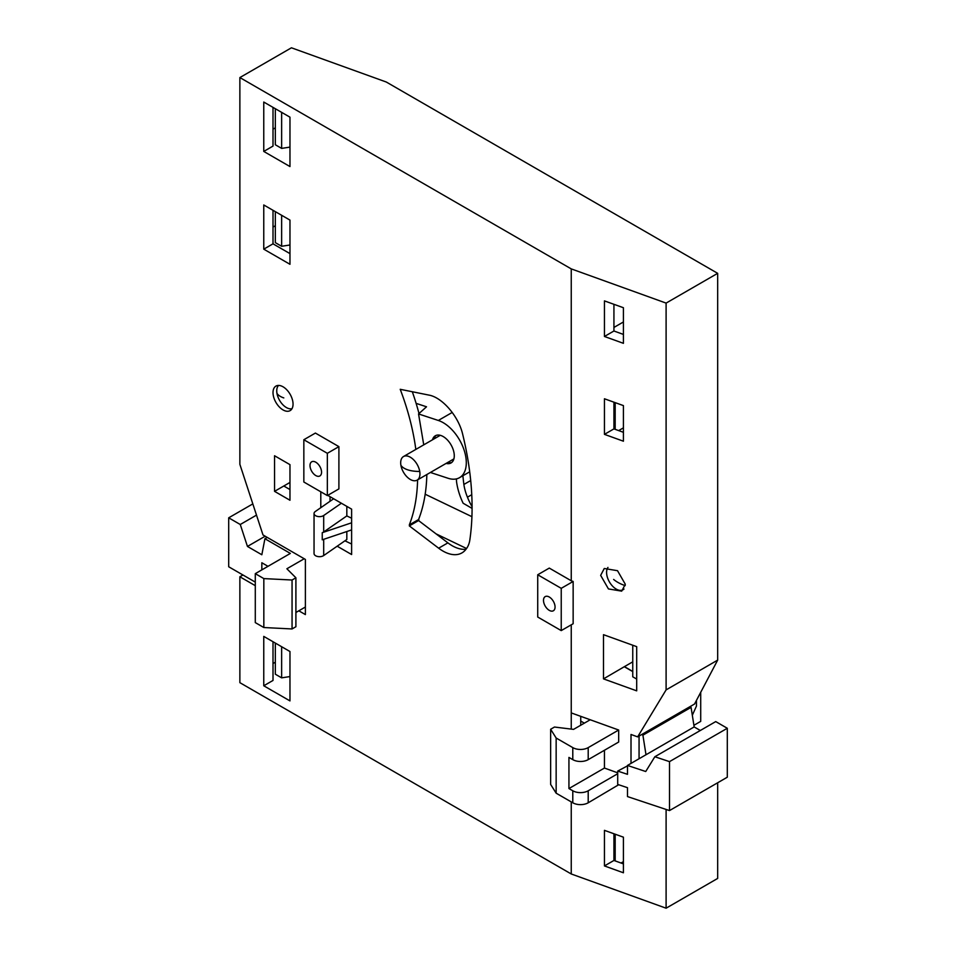<?xml version="1.0" encoding="UTF-8"?>
<svg xmlns="http://www.w3.org/2000/svg" width="956" height="956" viewBox="0 0 956 956"><rect width="100%" height="100%" fill="white"/><g stroke="black" fill="none" stroke-linecap="round" stroke-linejoin="round"><path stroke-width="1.43" d="M273.01 129.179L275.328 127.853M273.01 227.062L275.328 225.736M289.967 220.095L289.967 264.286L263.76 249.157L263.76 204.966L289.967 220.095M289.967 253.615L273.01 243.828L273.01 210.308M273.01 243.828L263.76 249.157M571.246 801.905L571.246 873.975L239.872 682.668L239.872 576.779L242.955 574.998M239.872 77.567L291.437 47.8L386.296 82.025L717.669 273.332L666.105 303.1L571.246 268.887L239.872 77.567L239.872 464.353L262.996 534.954L305.382 559.427L305.382 614.588L298.834 610.812M255.288 585.67L239.872 576.779M571.246 268.887L571.246 580.77L573.146 581.463L573.146 623.73L561.232 630.602L561.232 588.334L537.726 574.771L549.282 568.091L571.246 580.77M571.246 624.818L571.246 712.913L618.675 730.025L618.675 742.035L588.203 759.638A10.898 6.298 0 0 1 572.787 759.638L572.787 747.616L556.153 738.02L550.644 729.261L554.492 727.038L573.552 729.38L590.211 719.76M571.246 729.093L571.246 712.913M338.902 446.631L338.902 488.898L327.346 495.578L327.346 453.311L338.902 446.631L315.396 433.068L303.841 439.736L303.841 482.003L327.346 495.578M417.593 479.864A190.543 110.012 60 0 1 409.323 524.88L409.634 525.095A190.722 110.107 60 0 1 409.323 525.896L438.649 548.194A38.144 22.024 -120 0 0 461.939 552.903A38.144 22.024 -120 0 0 466.205 548.959A36.902 21.307 -120 0 0 469.778 540.367A267.178 154.251 -120 0 0 472.085 507.696A267.178 154.251 -120 0 0 462.776 434.693C458.701 416.302 442.09 397.206 428.718 395.055L400.217 389.307A190.543 110.012 60 0 1 415.824 449.428M289.967 464.652L289.967 500.251L274.551 491.348L274.551 455.749L289.967 464.652M289.967 117.17L289.967 166.559L263.76 151.43L263.76 102.041L289.967 117.17M289.967 651.526L289.967 700.903L263.76 685.775L263.76 636.397L289.967 651.526M327.729 495.351L351.617 509.142L351.617 554.528L337.181 546.199M320.798 507.684L320.798 491.79M273.01 392.581A14.173 8.186 -120 0 0 279.2 406.838A14.173 8.186 -120 0 0 290.11 410.626A14.173 8.186 -120 0 0 293.05 404.149A14.173 8.186 -120 0 0 286.86 389.881A14.173 8.186 -120 0 0 275.949 386.093A14.173 8.186 -120 0 0 273.01 392.581M618.675 784.733L588.203 802.789A10.898 6.298 0 0 1 572.787 802.789L556.153 793.193L550.644 784.434L550.644 729.261M572.787 759.638L568.94 757.415L568.94 788.557L604.443 768.05L617.707 772.842M604.443 768.05L604.443 750.257M666.105 303.1L666.105 689.885L717.669 660.118L694.546 704.022L637.64 736.873L666.105 689.885M631.008 763.402L631.008 734.471L637.64 736.873M666.105 809.445L666.105 908.2L571.246 873.975M603.499 678.88L603.499 634.676L636.696 646.65L636.696 690.853L603.499 678.88L624.423 666.643L632.753 671.459M604.443 434.359L604.443 398.772L623.42 405.607L623.42 441.206L604.443 434.359L613.931 428.885L613.931 402.189M623.42 343.324L604.443 336.476L604.443 300.889L623.42 307.724L623.42 343.324M623.42 837.181L623.42 872.78L604.443 865.933L604.443 830.346L623.42 837.181M625.308 584.259L621.699 591.143L608.446 588.932L600.655 575.369L604.264 568.485L617.516 570.696L625.308 584.259M580.734 725.234L580.734 716.343M618.675 730.025L588.203 747.616A10.898 6.298 180 0 1 572.787 747.616M568.94 788.557L572.787 790.779A10.898 6.298 180 0 0 588.203 790.779L588.203 802.789M556.153 738.02L556.153 793.193M617.707 773.739L588.203 790.779M613.931 428.885L623.42 432.303M613.931 304.307L613.931 331.003L623.42 334.421M613.931 833.763L613.931 860.46L623.42 863.877M654.848 756.746L645.73 771.516L627.483 765.433L627.483 774.324L617.707 771.074L617.707 784.422L627.483 787.672L627.483 796.575L669.499 810.58L727.301 777.204L727.301 728.269L669.499 761.633L654.848 756.746L715.733 721.589L727.301 728.269M700.712 692.311L700.712 721.374L693.901 725.305M639.062 758.741L639.062 736.048M717.669 782.773L717.669 878.433L666.105 908.2M275.328 662.197L273.01 663.536M273.01 641.727L273.01 680.445L263.76 685.775M263.76 151.43L273.01 146.089L273.01 107.383M466.002 549.258A38.144 22.024 60 0 1 447.898 542.865L418.573 520.566A190.722 110.107 -120 0 0 418.883 519.753L418.573 519.538A190.543 110.012 -120 0 0 426.842 474.523M419.003 413.542A190.543 110.012 -120 0 0 412.311 391.745M289.967 489.568L283.801 486.007L274.551 491.348M330.035 501.267L330.035 496.69M717.669 273.332L717.669 660.118M632.753 661.839L624.423 666.643M632.753 671.602L624.423 666.798M618.675 430.594L623.42 427.858M615.174 429.328L615.174 402.631M623.42 321.969L613.931 327.442M613.931 331.003L604.443 336.476M636.696 679.071L632.753 676.8L632.753 645.228M289.967 482.445L283.801 486.007M281.638 215.279L281.638 246.278L275.328 242.633L275.328 211.646M281.638 246.278L289.967 244.987M282.247 112.712L275.71 108.936M275.328 109.163L275.328 144.75L281.638 148.395L289.967 147.105M281.638 148.395L281.638 112.796M281.638 646.71L281.638 677.852L275.328 674.207L275.328 643.065M281.638 677.852L289.967 676.561M462.895 475.73A267.178 154.251 -120 0 0 463.875 484.465A36.902 21.307 -120 0 0 467.448 497.18L471.75 494.694M467.448 497.18A38.144 22.024 -120 0 0 472.085 506.68M463.875 484.465L470.699 480.533M472.085 508.401L463.122 503.226A49.043 28.31 60 0 1 456.526 481.525L456.382 478.896M615.174 860.902L615.174 834.206M623.42 861.655L621.053 863.017M613.931 860.46L604.443 865.933M425.181 494.228L471.917 516.682M466.552 548.505L436.067 533.866M341.388 503.238L323.69 515.511A5.449 3.143 180 0 1 317.643 516.455A5.449 3.143 180 0 1 314.046 513.503A5.449 3.143 180 0 1 315.038 511.699A5.449 3.143 180 0 1 315.313 511.496L333.644 498.769M344.937 540.809L351.617 544.024M346.825 531.524L346.825 539.495L323.69 555.556A5.449 3.143 0 0 1 317.643 556.5A5.449 3.143 0 0 1 314.046 553.548L314.046 513.503M346.825 506.381L346.825 515.917L351.617 518.224M351.617 522.801L322.244 532.683A5.449 3.143 0 0 0 323.69 531.978L346.825 515.917M322.244 532.683L322.244 539.805L351.617 529.911M409.634 525.095L418.883 519.753M418.573 519.538L409.323 524.88M418.573 520.566L409.323 525.896M689.921 706.687L691.08 707.356L642.91 735.164L641.763 734.495M580.734 721.063L584.343 723.154M692.323 715.267L696.47 706.018L696.47 700.366M627.483 765.433L694.164 726.93L700.33 730.492M694.164 726.93L691.08 707.356M669.499 761.633L669.499 810.58M617.707 771.074L627.483 765.887M642.91 735.164L645.993 754.738M537.726 574.771L537.726 617.038L561.232 630.602M573.146 581.463L561.232 588.334M543.498 600.356A8.174 4.72 -120 0 0 547.071 608.578A8.174 4.72 -120 0 0 553.369 610.765A8.174 4.72 -120 0 0 555.066 607.024A8.174 4.72 -120 0 0 551.493 598.803A8.174 4.72 -120 0 0 545.195 596.616A8.174 4.72 -120 0 0 543.498 600.356M327.346 453.311L303.841 439.736M310.007 465.548A8.174 4.72 -120 0 0 313.568 473.77A8.174 4.72 -120 0 0 319.866 475.957A8.174 4.72 -120 0 0 321.563 472.216A8.174 4.72 -120 0 0 317.99 463.995A8.174 4.72 -120 0 0 311.692 461.796A8.174 4.72 -120 0 0 310.007 465.548M416.111 403.36L426.519 406.79L418.549 413.948L438.326 420.461A32.695 18.881 60 0 1 465.787 456.813A32.695 18.881 60 0 1 459.525 477.677A32.695 18.881 60 0 1 448.041 478.263L430.415 472.467M418.549 413.948L423.747 444.851M446.094 463.409A15.69 9.058 -120 0 0 451.029 462.955A15.69 9.058 -120 0 0 454.028 452.941A15.69 9.058 -120 0 0 446.321 438.888A15.69 9.058 -120 0 0 435.339 435.769A15.69 9.058 -120 0 0 432.471 439.82M451.758 462.441A15.69 9.058 60 0 1 447.635 462.525M434.012 438.924A15.69 9.058 60 0 1 436.139 435.398M400.899 465.237A13.623 7.863 60 0 1 403.504 456.538A13.623 7.863 60 0 1 413.04 459.239A13.623 7.863 60 0 1 419.732 471.439A13.623 7.863 60 0 1 417.127 480.139A13.623 7.863 60 0 1 407.591 477.438A13.623 7.863 60 0 1 400.899 465.237A27.246 12.081 -9.5 0 0 407.734 469.826A27.246 12.081 170.5 0 0 419.732 471.439M291.998 408.702A13.623 7.863 60 0 1 276.965 393.322A13.623 7.863 60 0 1 278.555 385.423M623.981 589.015A13.623 7.863 60 0 1 623.025 589.744A13.623 7.863 60 0 1 611.601 585.06A13.623 7.863 60 0 1 606.797 570.182A13.623 7.863 60 0 1 607.968 567.434M304.223 558.758L286.884 568.76L295.906 577.794L292.058 580.017L263.832 578.595L255.288 573.66L290.349 553.416L264.92 538.73L267.238 537.403M255.288 573.66L255.288 622.595L263.832 627.53L292.058 628.952L295.906 626.73L295.906 577.794M255.288 582.108L228.699 566.765L228.699 517.817L240.267 524.497L247.449 546.438L261.836 554.755L264.92 538.73M261.836 569.872L261.836 562.761L268.003 566.322M240.267 524.497L256.507 515.117M265.171 536.208L247.449 546.438M228.699 517.817L252.826 503.896M305.382 607.024L295.906 612.497M292.058 580.017L292.058 628.952M263.832 578.595L263.832 627.53M588.203 747.616L588.203 759.638M572.787 802.789L572.787 790.779M323.69 515.511L323.69 531.978M323.69 539.315L323.69 555.556M438.649 548.194L447.898 542.865M438.326 420.461L452.224 412.442M276.965 393.322A27.246 12.081 -9.5 0 0 283.801 397.911M613.633 579.444A27.246 18.678 11.8 0 0 625.224 585.598M459.525 477.677L469.707 471.81M403.504 456.538L440.262 435.315M417.127 480.139L453.885 458.916M623.766 589.326L623.025 589.744"/></g></svg>
